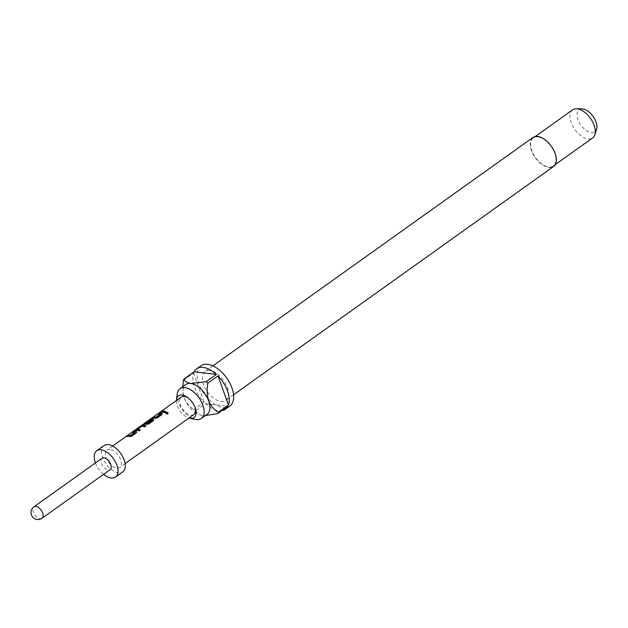 <?xml version="1.0" encoding="UTF-8"?>
<svg xmlns="http://www.w3.org/2000/svg" width="628" height="628" viewBox="0 0 628 628"><rect width="100%" height="100%" fill="white"/><g stroke="black" fill="none" stroke-linecap="round" stroke-linejoin="round"><path stroke-width="0.47" stroke-dasharray="3.14 2.35" d="M166.028 412.855C165.541 413.93 166.106 414.307 167.723 413.985L168.045 413.365M160.415 414.456A10.346 5.762 -125.5 0 0 159.7 414.331A10.346 5.762 -125.5 0 0 157.84 414.48L157.628 414.111M161.898 413.569L161.922 414.888L157.33 418.162L154.865 418.593A10.346 5.762 -125.5 0 0 153.97 418.413A10.346 5.762 -125.5 0 0 152.109 418.57L151.898 418.201M158.617 413.923L157.84 414.48M152.039 420.438A10.346 5.762 -125.5 0 0 151.317 420.313A10.346 5.762 -125.5 0 0 150.634 420.273L150.469 419.897M153.373 419.653L153.397 420.972L148.805 424.245L146.34 424.669A10.346 5.762 -125.5 0 0 145.445 424.497A10.346 5.762 -125.5 0 0 142.799 425.023L143.027 424.473L142.556 424.669M146.418 422.628L145.641 423.186L145.429 422.817M150.634 420.273L146.74 422.997A10.346 5.762 -125.5 0 0 145.641 423.186M137.548 429.607L141.967 426.459A10.346 5.762 -125.5 0 1 142.65 426.498A10.346 5.762 -125.5 0 1 144.785 427.119L146.096 426.184A10.346 5.762 -125.5 0 0 145.759 426.035M135.907 430.172L136.08 430.549L136.284 429.858L136.08 430.549A10.346 5.762 -125.5 0 1 136.92 430.58A10.346 5.762 -125.5 0 1 139.055 431.2L140.374 430.266A10.346 5.762 -125.5 0 0 140.036 430.125M134.839 432.708A10.346 5.762 -125.5 0 0 134.125 432.582A10.346 5.762 -125.5 0 0 132.265 432.731L132.053 432.362M136.331 431.813L136.347 433.139L131.754 436.413L129.29 436.837A10.346 5.762 -125.5 0 0 128.395 436.664A10.346 5.762 -125.5 0 0 126.542 436.813L126.322 436.444M133.042 432.174L132.265 432.731M161.42 411.929L160.635 412.486A10.346 5.762 -125.5 0 1 162.495 412.337A10.346 5.762 -125.5 0 1 164.63 412.957L165.941 412.023A10.346 5.762 -125.5 0 0 165.611 411.874M176.421 400.507A13.369 7.442 -125.5 0 0 188.934 418.044M177.245 393.834A18.314 10.197 -125.5 0 0 195.504 419.433M532.952 137.501A17.78 9.899 -125.5 0 0 533.046 154.205A17.78 9.899 -125.5 0 0 548.864 167.48A17.78 9.899 -125.5 0 0 553.606 166.444M209.823 370.41A17.78 9.899 -125.5 0 0 205.081 371.446A17.78 9.899 -125.5 0 0 205.175 388.159A17.78 9.899 -125.5 0 0 220.993 401.433A17.78 9.899 -125.5 0 0 225.735 400.397A17.78 9.899 -125.5 0 0 225.64 383.684A17.78 9.899 -125.5 0 0 209.823 370.41M572.61 109.861A17.239 9.601 -125.5 0 0 572.705 126.063A17.239 9.601 -125.5 0 0 588.043 138.937A17.239 9.601 -125.5 0 0 592.636 137.932M537.866 136.935A17.239 9.601 -125.5 0 0 533.266 137.94A17.239 9.601 -125.5 0 0 533.36 154.143A17.239 9.601 -125.5 0 0 548.691 167.009A17.239 9.601 -125.5 0 0 553.292 166.004A17.239 9.601 -125.5 0 0 553.205 149.802A17.239 9.601 -125.5 0 0 537.866 136.935M582.132 108.95A13.51 7.52 -125.5 0 0 578.153 120.136A13.51 7.52 -125.5 0 0 591.238 132.563A13.51 7.52 -125.5 0 0 596.6 129.227M207.099 414.347A18.314 10.197 54.5 0 1 202.216 415.422A18.314 10.197 54.5 0 1 198.793 414.472A18.314 10.197 54.5 0 1 184.255 398.003A18.314 10.197 54.5 0 1 182.999 392.343A18.314 10.197 54.5 0 1 185.825 384.532M201.015 365.747A24.782 13.792 -125.5 0 0 201.148 389.038A24.782 13.792 -125.5 0 0 223.191 407.541A24.782 13.792 -125.5 0 0 229.801 406.096M183.384 380.317L193.589 373.04A24.782 13.792 -125.5 0 0 204.069 402.163L193.871 409.44A24.782 13.792 54.5 0 0 195.465 410.987L205.662 403.71A24.782 13.792 -125.5 0 0 218.819 410.657A24.782 13.792 -125.5 0 0 221.896 410.626M188.361 398.105A10.778 5.997 54.5 0 1 188.855 398.466A10.778 5.997 54.5 0 1 194.908 406.952A10.778 5.997 54.5 0 1 195.088 407.533M193.864 414.527A10.778 5.997 54.5 0 1 190.991 415.163A10.778 5.997 54.5 0 1 181.406 407.117A10.778 5.997 54.5 0 1 181.343 396.99M102.05 458.205A7.002 3.901 -125.5 0 0 102.081 464.791A7.002 3.901 -125.5 0 0 108.314 470.019A7.002 3.901 -125.5 0 0 110.183 469.611M104.013 445.55A16.163 8.996 -125.5 0 0 104.099 460.74A16.163 8.996 -125.5 0 0 118.48 472.805A16.163 8.996 -125.5 0 0 122.79 471.864M95.448 462.915A16.163 8.996 -125.5 0 0 103.581 474.313M110.018 449.31A10.778 5.997 -125.5 0 0 107.145 449.938A10.778 5.997 -125.5 0 0 107.2 460.065A10.778 5.997 -125.5 0 0 116.784 468.103A10.778 5.997 -125.5 0 0 119.658 467.475A10.778 5.997 -125.5 0 0 119.603 457.349A10.778 5.997 -125.5 0 0 110.018 449.31M149.001 420.077A10.778 5.997 -125.5 0 0 148.53 420.54L144.189 423.641M143.2 424.34L142.799 425.023M195.465 410.987L199.343 414.7L202.216 415.422M205.662 403.71L227.909 406.332M193.589 373.04L204.069 402.163M182.999 392.343L184.255 398.003C186.532 403.121 189.734 406.936 193.871 409.44M127.319 436.264L126.542 436.813M149.417 420.297L149.59 420.187A10.346 5.762 -125.5 0 0 149.417 420.297A10.346 5.762 -125.5 0 0 148.805 420.87L148.53 420.54M148.805 420.87L143.302 424.795M152.894 418.012L152.109 418.57M42.06 518.218A7.002 3.901 54.5 0 1 40.192 518.626A7.002 3.901 54.5 0 1 33.323 511.969A7.002 3.901 54.5 0 1 33.92 506.812M212.9 365.865L205.081 371.446M535.237 136.535L533.266 137.94M188.855 398.466L187.811 397.673M194.908 406.952L195.316 408.192M112.6 446.037L107.145 449.938M125.121 463.582L119.658 467.475M555.262 164.599L553.292 166.004M233.553 394.808L225.735 400.397M198.793 414.472L199.335 414.7M144.055 424.128L142.697 425.093"/><path stroke-width="0.94" d="M167.723 413.985C168.21 412.808 167.645 412.431 166.028 412.855L165.729 413.232M166.028 412.855L166.012 412.525C165.549 413.609 166.137 414.001 167.778 413.695C168.241 412.502 167.652 412.109 166.012 412.525L165.69 413.051M162.354 413.876L161.898 413.569A10.346 5.762 -125.5 0 0 161.011 413.397A10.346 5.762 -125.5 0 0 159.151 413.546L158.617 413.923M160.313 414.088L160.415 414.543L156.003 417.612A10.346 5.762 -125.5 0 0 155.281 417.479A10.346 5.762 -125.5 0 0 153.428 417.636L153.208 417.267L151.898 418.201A10.778 5.997 -125.5 0 1 153.836 418.044A10.778 5.997 -125.5 0 1 154.763 418.224L157.283 417.816L161.875 414.543L161.804 413.2A10.778 5.997 -125.5 0 0 160.878 413.02A10.778 5.997 -125.5 0 0 158.939 413.177L157.628 414.111A10.778 5.997 -125.5 0 1 159.559 413.954A10.778 5.997 -125.5 0 1 160.313 414.088L155.893 417.243A10.778 5.997 -125.5 0 0 155.147 417.102A10.778 5.997 -125.5 0 0 153.208 417.267M153.829 419.959L153.373 419.653A10.346 5.762 -125.5 0 0 152.486 419.48A10.346 5.762 -125.5 0 0 151.646 419.449L146.418 422.628M143.027 424.473L142.556 424.669A10.778 5.997 -125.5 0 1 145.311 424.12A10.778 5.997 -125.5 0 1 146.238 424.3L148.757 423.9L153.35 420.627L153.279 419.284A10.778 5.997 -125.5 0 0 152.353 419.104A10.778 5.997 -125.5 0 0 151.474 419.072L145.429 422.817A10.778 5.997 -125.5 0 1 146.567 422.62L150.469 419.897A10.778 5.997 -125.5 0 1 151.183 419.936A10.778 5.997 -125.5 0 1 151.929 420.069L152.031 420.525L147.619 423.594A10.346 5.762 -125.5 0 0 146.905 423.46A10.346 5.762 -125.5 0 0 144.369 423.916L144.157 423.531L149.346 419.826A10.778 5.997 -125.5 0 0 149.166 419.951A10.778 5.997 -125.5 0 0 149.001 420.077M145.759 426.035A10.346 5.762 -125.5 0 0 143.961 425.556A10.346 5.762 -125.5 0 0 143.121 425.533L142.948 425.148L140.664 426.216L136.072 429.489L135.907 430.172A10.778 5.997 -125.5 0 1 136.786 430.204A10.778 5.997 -125.5 0 1 139.016 430.855L140.327 429.921A10.778 5.997 -125.5 0 0 138.097 429.269A10.778 5.997 -125.5 0 0 137.383 429.23L141.802 426.082A10.778 5.997 -125.5 0 1 142.517 426.122A10.778 5.997 -125.5 0 1 144.738 426.765L146.049 425.831A10.778 5.997 -125.5 0 0 143.828 425.187A10.778 5.997 -125.5 0 0 142.948 425.148M140.036 430.125A10.346 5.762 -125.5 0 0 138.231 429.646A10.346 5.762 -125.5 0 0 137.548 429.607L137.383 429.23M136.778 432.119L136.331 431.813A10.346 5.762 -125.5 0 0 135.436 431.64A10.346 5.762 -125.5 0 0 133.576 431.797L133.042 432.174M134.737 432.339L134.839 432.794L130.428 435.856A10.346 5.762 -125.5 0 0 129.706 435.73A10.346 5.762 -125.5 0 0 127.853 435.879L127.641 435.51L126.322 436.444A10.778 5.997 -125.5 0 1 128.261 436.287A10.778 5.997 -125.5 0 1 129.187 436.468L131.715 436.067L136.3 432.786L136.229 431.444A10.778 5.997 -125.5 0 0 135.303 431.263A10.778 5.997 -125.5 0 0 133.364 431.428L132.053 432.362A10.778 5.997 -125.5 0 1 133.992 432.205A10.778 5.997 -125.5 0 1 134.737 432.339L130.318 435.487A10.778 5.997 -125.5 0 0 129.572 435.353A10.778 5.997 -125.5 0 0 127.641 435.51M165.611 411.874A10.346 5.762 -125.5 0 0 163.806 411.395A10.346 5.762 -125.5 0 0 161.946 411.552L161.734 411.183L160.423 412.117A10.778 5.997 -125.5 0 1 162.362 411.96A10.778 5.997 -125.5 0 1 164.583 412.604L165.894 411.67A10.778 5.997 -125.5 0 0 163.673 411.018A10.778 5.997 -125.5 0 0 161.734 411.183M188.934 418.044A13.369 7.442 -125.5 0 0 189.821 418.279A13.369 7.442 -125.5 0 0 190.457 418.381A13.369 7.442 -125.5 0 0 195.316 408.192A13.369 7.442 -125.5 0 0 187.811 397.673A13.369 7.442 -125.5 0 0 182.065 395.059A13.369 7.442 -125.5 0 0 176.492 399.596A13.369 7.442 -125.5 0 0 176.421 400.507M189.821 418.279L195.504 419.433A18.314 10.197 -125.5 0 0 196.383 419.575A18.314 10.197 -125.5 0 0 201.274 418.507A18.314 10.197 -125.5 0 0 201.172 401.292A18.314 10.197 -125.5 0 0 184.883 387.617A18.314 10.197 -125.5 0 0 179.993 388.685A18.314 10.197 -125.5 0 0 177.245 393.834L176.492 399.596M233.553 394.808L553.606 166.444A17.78 9.899 -125.5 0 0 553.511 149.731A17.78 9.899 -125.5 0 0 537.694 136.464A17.78 9.899 -125.5 0 0 532.952 137.501L212.9 365.865M555.262 164.599L592.636 137.932A17.239 9.601 -125.5 0 0 594.881 134.682A17.239 9.601 -125.5 0 0 590.783 118.818A17.239 9.601 -125.5 0 0 577.211 108.856A17.239 9.601 -125.5 0 0 576.418 108.801A17.239 9.601 -125.5 0 0 572.61 109.861L535.237 136.535M594.881 134.682L596.6 129.227A13.51 7.52 -125.5 0 0 593.389 116.8A13.51 7.52 -125.5 0 0 582.753 108.997A13.51 7.52 -125.5 0 0 582.132 108.95L576.418 108.801M179.993 388.685L185.825 384.532A18.314 10.197 54.5 0 1 190.708 383.457A18.314 10.197 54.5 0 1 208.669 400.876A18.314 10.197 54.5 0 1 207.099 414.347L201.274 418.507M221.896 410.626A24.782 13.792 -125.5 0 0 225.428 409.213L229.801 406.096A24.782 13.792 -125.5 0 0 229.667 382.805A24.782 13.792 -125.5 0 0 207.625 364.303A24.782 13.792 -125.5 0 0 201.015 365.747L196.643 368.871A24.782 13.792 -125.5 0 0 194.154 371.752L183.957 379.029A24.782 13.792 54.5 0 0 183.384 380.317L182.905 385.859M225.428 409.213A24.782 13.792 -125.5 0 0 227.909 406.332L217.712 413.609A24.782 13.792 54.5 0 0 218.285 412.321L228.482 405.044A24.782 13.792 -125.5 0 0 217.994 375.913L207.797 383.198A24.782 13.792 54.5 0 0 206.204 381.651L216.409 374.374A24.782 13.792 -125.5 0 0 203.252 367.419A24.782 13.792 -125.5 0 0 196.643 368.871M149.166 419.951L181.343 396.99A10.778 5.997 54.5 0 1 184.224 396.362A10.778 5.997 54.5 0 1 188.361 398.105M195.088 407.533A10.778 5.997 54.5 0 1 193.864 414.527L125.121 463.582M103.918 457.796A7.002 3.901 -125.5 0 0 102.05 458.205L33.92 506.812A7.002 3.901 54.5 0 1 35.788 506.404A7.002 3.901 54.5 0 1 42.021 511.632A7.002 3.901 54.5 0 1 42.06 518.218L110.183 469.611A7.002 3.901 -125.5 0 0 110.143 463.024A7.002 3.901 -125.5 0 0 103.918 457.796M103.581 474.313A16.163 8.996 -125.5 0 0 111.187 478.002A16.163 8.996 -125.5 0 0 115.505 477.06L122.79 471.864A16.163 8.996 -125.5 0 0 122.703 456.674A16.163 8.996 -125.5 0 0 108.322 444.608A16.163 8.996 -125.5 0 0 104.013 445.55L96.728 450.747A16.163 8.996 -125.5 0 0 95.448 462.915M115.505 477.06A16.163 8.996 -125.5 0 0 115.419 461.87A16.163 8.996 -125.5 0 0 101.037 449.805A16.163 8.996 -125.5 0 0 96.728 450.747M143.121 425.533L136.284 429.858L136.072 429.489L135.907 430.172M144.189 423.641L143.2 424.34M151.929 420.069L147.517 423.217A10.778 5.997 -125.5 0 0 146.764 423.084A10.778 5.997 -125.5 0 0 144.134 423.555M162.346 413.687L161.898 413.569M153.821 419.771L153.373 419.653M136.771 431.938L136.331 431.813M167.778 413.695L168.084 413.224M205.474 415.508L217.712 413.609M218.285 412.321C214.148 409.809 210.945 405.994 208.669 400.876C207.083 395.224 206.793 389.329 207.797 383.198M228.482 405.044L217.994 375.913M206.204 381.651L190.708 383.457C186.94 382.719 184.687 381.243 183.957 379.029M216.409 374.374L194.154 371.752M161.946 411.552L161.42 411.929M127.853 435.879L127.319 436.264M136.284 429.858L136.08 430.549M153.428 417.636L152.894 418.012M142.446 424.74L112.6 446.037M33.92 506.812A7.002 7.002 0 0 0 31.4 514.889A7.002 7.002 0 0 0 42.06 518.218"/></g></svg>
